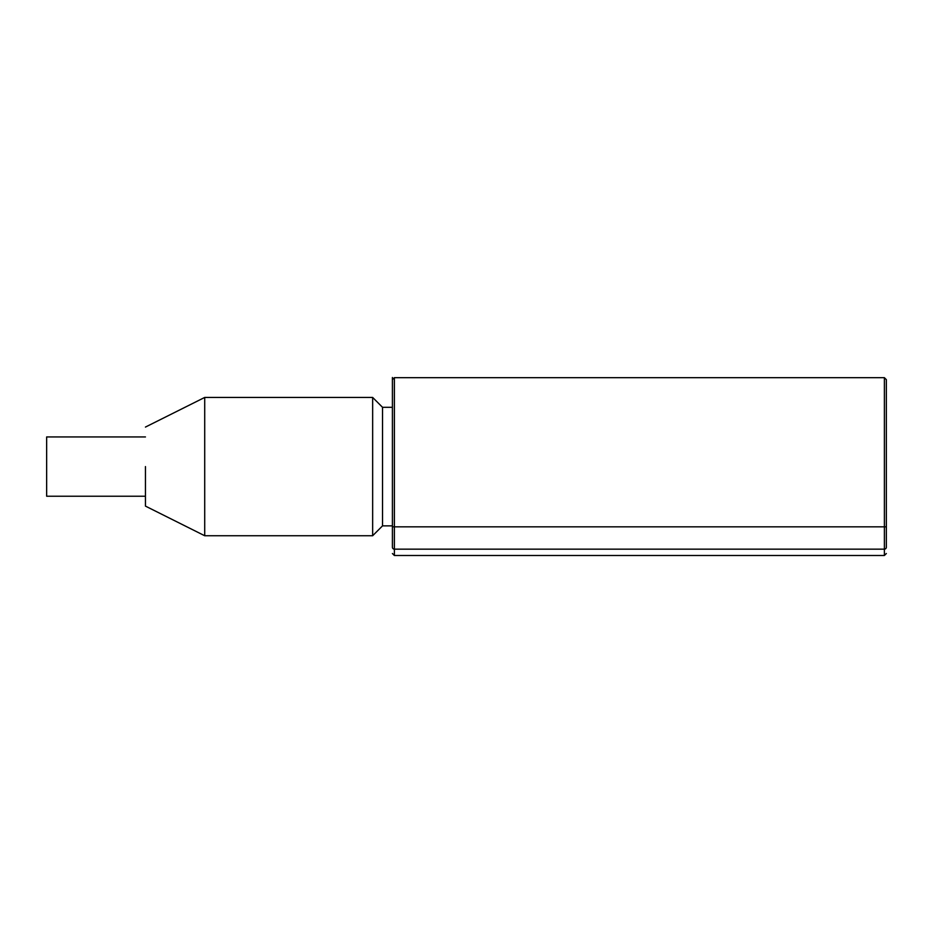 <?xml version="1.0" encoding="UTF-8"?>
<svg xmlns="http://www.w3.org/2000/svg" width="933" height="933" viewBox="0 0 933 933"><rect width="100%" height="100%" fill="white"/><g stroke="black" fill="none" stroke-linecap="round" stroke-linejoin="round"><path stroke-width="1.4" d="M382.53 407.313L382.53 525.862L392.408 525.862L392.408 547.216C392.408 555.578 392.408 555.578 392.408 547.216L392.408 379.649L392.408 407.313L382.53 407.313L372.652 397.435L372.652 535.74L204.712 535.74L204.712 397.435L372.652 397.435M392.408 553.526L394.379 555.497L394.379 377.678L392.408 379.649L394.379 377.678L884.379 377.678L886.35 379.649L886.35 526.842L886.35 379.649L884.379 377.678L884.379 555.497L886.35 553.526M886.35 547.216C886.35 555.578 886.35 555.578 886.35 547.216A1.971 1.948 180 0 1 884.379 549.164L394.379 549.164A1.971 1.948 0 0 1 392.408 547.216L392.408 526.842L886.35 526.842L886.35 547.216L886.35 526.842M382.53 525.862L372.652 535.74M204.712 466.582L204.712 535.74L145.443 506.106M145.443 466.582L145.443 506.106L145.443 466.582M145.443 496.228L46.65 496.228L46.65 436.947L145.443 436.947M392.408 377.503L392.408 407.313M394.379 555.497L884.379 555.497M145.443 427.069L204.712 397.435"/></g></svg>

